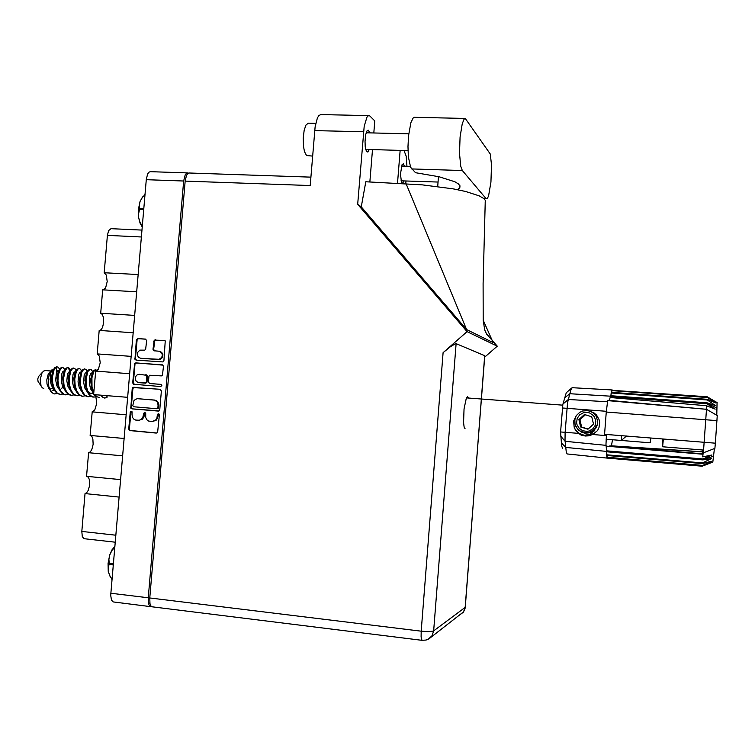 <?xml version="1.0" encoding="UTF-8"?>
<svg xmlns="http://www.w3.org/2000/svg" width="755" height="755" viewBox="0 0 755 755"><rect width="100%" height="100%" fill="white"/><g stroke="black" fill="none" stroke-linecap="round" stroke-linejoin="round"><path stroke-width="1.13" d="M140.892 358.304L160.419 359.342L162.41 357.511L162.948 354.888L161.796 352.368L159.418 351.235M158.682 359.635L161.778 357.417L162.344 355.199L161.863 353.227L159.513 351.264L154.341 350.82M161.844 385.56L160.985 384.38L149.641 383.493L148.461 381.992L148.943 376.386L149.716 375.282L161.353 375.924L162.382 375.414L163.467 366.505L162.901 365.127L135.891 362.881L134.701 363.391L132.72 382.813L133.333 384.229L160.721 386.579L161.844 385.56M158.05 359.54L140.59 358.266L138.665 357.417L137.353 355.237L137.523 352.604L139.854 350.169L144.686 350.093L145.658 349.461L146.63 340.59L145.545 339.108L137.967 338.57L136.41 339.854L134.918 359.248L136.051 360.144L163.014 361.956L163.967 360.607L165.222 340.92L164.279 340.373L154.218 340.146L153.01 349.301L154.067 350.773M161.381 390.996L160.136 389.306L133.012 387.409L132.219 388.683L130.851 408.153L131.908 408.861L159.003 410.871L159.805 409.597L161.381 390.996M132.031 414.712L132.502 417.421L133.805 419.119L135.655 420.035L139.477 420.28L142.582 418.298L143.799 413.155L144.969 412.532L145.743 413.457L145.677 417.524L146.951 419.912L148.707 421.054L152.529 421.498L155.823 419.893L156.908 417.949L157.399 414.297L158.786 413.749L159.362 414.721L157.635 432.426L156.332 433.059L129.454 430.539L128.756 429.048L130.2 412.258L130.983 411.399L132.002 411.768L132.031 414.712M188.221 173.15L186.655 173.15L185.286 174.66L183.625 181.021L148.244 597.781L148.895 604.717L150.094 606.416L151.529 606.558M119.007 497.064L85.06 493.6L86.74 492.675L88.25 490.363L89.609 485.257L89.468 480.038L88.533 477.519L87.099 476.339M122.537 455.869L88.599 452.698L90.307 451.849L91.827 449.536L93.158 444.336L92.912 439.032L91.883 436.532L90.383 435.437M124.037 438.457L90.1 435.418L92.176 411.871L126.066 414.74L92.138 411.871L94.715 410.069L96.697 403.434L95.847 396.658L93.629 394.62L127.557 397.366M131.077 356.36L97.159 353.906L99.33 356.058L100.217 362.815L98.31 369.346L95.8 371.13M134.588 315.43L100.679 313.259L102.189 314.401L103.284 316.902L103.728 322.168L102.623 327.302L101.227 329.595L99.584 330.473M138.089 274.575L104.19 272.697L106.266 275.009L107.229 281.549L105.634 287.91L103.35 289.892M150.651 606.642L113.156 601.971L111.485 600.083L110.674 595.185L146.234 179.69L147.65 173.961L149.028 172.131L150.387 171.678M115.138 542.194L83.956 538.692L82.248 536.588L81.785 531.435L115.742 535.172M141.317 236.938L107.427 235.324L108.663 230.577L111.089 228.689M138.863 420.337L142.506 419.148L143.96 416.817L144.177 415.712L143.526 415.684M145.111 412.579L144.384 413.363L144.177 415.712M152.453 421.498L156.077 420.308L157.54 417.977L157.757 416.864L157.115 416.836M158.701 413.712L157.757 416.864M131.596 411.447L130.86 412.324L129.426 429.066L129.992 430.444L156.691 433.04M160.211 389.325L133.531 387.56L132.88 388.74L131.294 407.209L132.587 408.899L158.427 411.05M132.814 405.614L133.682 406.794L156.889 408.71L157.852 407.936L158.106 404.859L157.125 401.868L154.662 400.131L137.561 398.687L135.541 399.272L133.946 400.735L132.814 405.614M156.776 408.71L158.163 408.483L158.531 407.728L157.899 407.691M158.531 407.728L158.71 404.369L158.05 402.349L156.238 400.556L153.831 399.98M162.467 364.891L136.542 362.976L134.305 364.344M150.273 383.549L161.089 384.408M139.477 374.263L137.051 374.942L135.853 376.235L135.23 378.84L136.193 381.294L138.401 382.606L145.772 382.851L146.404 381.841L146.602 375.348L139.477 374.263M139.231 382.7L138.76 382.653M139.42 382.719L145.809 383.172L146.951 382.247L146.423 381.662M147.074 381.737L147.489 375.999L145.668 374.744M134.966 364.429L133.38 382.879L134.503 384.531M164.656 340.477L154.851 340.26L153.652 349.254L154.586 350.839M145.743 339.174L138.458 338.684L137.165 339.637L135.456 358.719L136.438 360.173M485.946 198.442L487.409 198.291L488.551 195.885L490.976 182.078L491.533 164.741L490.25 154.048L465.25 118.422L464.183 119.101L462.249 123.707L460.069 137.032L459.484 153.322L460.71 166.26L462.305 170.517L485.946 198.442L483.625 198.357M312.636 156.125L306.53 155.511L304.463 151.519L303.482 146.366L303.208 138.052L304.161 130.247L305.926 125.085L308.351 123.14M369.761 132.899L368.402 130.209L366.939 130.964L365.647 134.9L364.995 141.581L365.269 146.998L366.496 151.462L367.921 152.048L369.318 149.518M404.378 166.166L403.444 163.873L402.132 164.467L400.471 174.065L401.566 182.663L402.793 183.088L403.831 180.926M468.572 398.045L467.553 396.696L466.297 398.291L464.07 408.899L463.542 422.649L464.165 427.188L465.099 428.736M414.608 117.346L413.164 118.007L410.918 122.555L408.521 135.74L407.964 146.555L408.389 156.804L410.635 167.317L415.571 172.706L439.117 176.764L454.859 181.766L458.313 183.814L460.022 185.796L459.842 187.872L457.53 189.722M422.073 640.334L152.34 606.85L150.934 605.944L149.99 603.519L149.745 597.96L185.126 181.077L310.23 185.522L315.146 126.859L317.393 118.016L318.912 115.515L320.828 114.6M406.898 166.251L406.19 156.228L404.038 150.49M373.819 133.003L374.791 120.932L369.752 115.892L368.327 115.751L366.892 117.223L364.184 126.245L357.662 204.341L361.277 206.898L365.826 181.776L422.451 184.881L453.057 188.882L465.627 191.515L479.18 195.847L484.097 198.754L485.446 200.651L485.182 202.406M185.126 181.077L186.485 175.302L187.787 173.442L189.071 172.989M357.662 204.341L467.071 331.587L443.053 352.651L450.376 346.734L455.841 343.563L484.748 355.728M113.184 564.9L109.088 564.429L108.201 567.788L108.267 571.469L108.031 563.485L109.673 555.095L108.928 559.295L109.173 563.428L113.269 563.909M109.088 564.429L109.173 563.428M110.202 576.688L108.267 571.469L110.004 576.32L111.976 578.991M111.948 579.359L111.58 578.943M114.694 547.337L111.919 550.461L109.673 555.095L111.891 549.961L114.741 546.526M114.298 547.29L114.703 546.733M606.435 434.474L621.308 435.682L621.62 440.127M42.563 372.121L38.609 376.471L37.769 379.057L38.071 381.341L41.223 386.239M45.404 370.545L43.648 371.045L41.987 372.989L40.213 379.387L41.053 385.871L42.289 387.768L43.79 388.485M50.642 371.016L48.103 374.508L46.838 379.822L46.999 383.984L48.622 388.013M107.116 396.668L106.295 395.648M57.342 393.582L54.152 393.874L51.491 392.421L54.218 393.931M62.137 367.223L59.89 368.468L58.154 372.196L57.408 382.19L58.22 386.598L60.117 391.081L62.476 393.751L65.26 394.837M68.403 394.459L64.213 394.431L61.117 391.609L58.937 386.73L57.993 380.775L58.286 374.876L60.542 368.582L62.797 367.27L64.968 369.591L66.185 368.11L67.667 367.647M73.197 368.062L71.102 369.195L69.356 372.885L68.46 378.453L68.592 383.2L69.46 387.749L71.357 392.138L73.66 394.705L76.349 395.743M79.511 395.346L77.048 395.799L73.688 394.214L71.055 390.288L69.488 384.729L69.158 378.595L70.743 371.016L72.65 368.431L73.669 368.1L75 368.751L76.038 370.582M84.315 368.902L82.191 370.129L80.596 373.593L79.69 379.312L79.841 384.219L80.757 388.891L82.654 393.204L84.89 395.658L87.495 396.649M90.666 396.233L88.193 396.705L84.871 395.12L82.267 391.184L80.719 385.616L80.389 379.472L81.936 371.866L83.796 369.28L84.796 368.94L86.042 369.535L87.155 371.602M95.479 369.752L93.931 370.375L92.289 373.121L90.968 380.18L91.685 388.495L93.705 393.77M94.281 394.676L95.574 396.139M99.396 397.621L97.055 396.79L94.988 394.733M93.799 392.675L92.025 386.645L91.893 377.811L93.865 371.403L95.262 369.969L97.31 370.526M54.53 393.95L57.021 393.364M61.759 388.466L62.656 386.739M59.739 394.384L56.899 393.28L54.511 390.552L52.614 386.022L51.831 381.681L51.84 375.754L52.935 370.743L54.681 367.676L56.625 366.807M62.863 394.016L60.428 394.44L57.012 392.855L54.332 388.938L52.746 383.398L52.416 377.283L54.067 369.733L56.03 367.166L57.087 366.845L58.399 367.43L59.409 369.176M70.8 395.29L68.592 394.582L66.147 392.241L63.477 385.72L62.986 376.556L64.996 369.554M73.943 394.903L71.499 395.346L68.12 393.761L65.468 389.835L63.892 384.276L63.562 378.161L65.175 370.582L67.101 368.006L68.129 367.676L69.507 368.364L70.498 370.082M81.917 396.196L79.275 395.186L77.001 392.666L75.104 388.325L74.207 383.71L74.066 378.887L74.971 373.234L76.717 369.563L78.756 368.487M85.079 395.79L82.616 396.252L79.275 394.667L76.651 390.731L75.094 385.173L74.764 379.029L76.34 371.441L78.218 368.855L79.228 368.525L80.643 369.289L81.587 371.092M93.082 397.102L90.534 396.139L88.326 393.732L86.419 389.467L85.485 384.729L85.324 379.746L86.24 373.942L87.986 370.309L89.892 369.327M96.263 396.677L93.809 397.168L90.487 395.582L87.901 391.637L86.353 386.06L86.023 379.907L87.552 372.3L88.429 370.705L90.374 369.365L91.582 369.931L92.733 372.111M105.011 398.074L102.689 397.253L100.632 395.186M67.893 367.694L70.092 370.875M107.059 397.385L104.624 398.036M53.426 393.648L50.717 391.137L48.273 387.221L49.207 388.985M53.246 369.837L51.576 370.082L49.934 372.177L48.301 378.765L48.83 386.513L51.491 392.421M50.481 389.023L52.661 387.938M52.746 371.3L51.953 371.045M56.842 366.855L56.455 372.828M94.837 380.709L95.064 378.104M93.101 392.751L90.921 393.544M93.478 393.383L88.599 393.072M87.542 392.345L84.89 388.212L83.645 382.417L84.23 375.273L85.202 373.13L86.466 372.385M76.274 391.364L73.641 387.211L72.414 381.445L73.056 374.376L74.047 372.272L75.34 371.536M65.053 390.382L62.438 386.201L61.249 380.473L61.929 373.489L62.948 371.413L64.269 370.686M53.888 389.41L51.293 385.201L50.132 379.501L50.859 372.602L51.897 370.554L53.161 369.827M91.77 393.676L89.524 392.902L87.58 390.863M85.768 386.73L84.966 380.275L86.325 373.687M74.452 385.484L73.792 378.406L75.028 373.036M63.193 384.219L62.627 377.547L63.788 372.404M51.982 382.917L51.472 377.538L52.595 371.79M91.449 387.353L90.638 379.671L91.987 374.018M80.105 386.116L79.35 379.831L80.672 373.357M68.818 384.852L68.158 378.916L69.403 372.715M57.578 383.568L57.021 378L58.182 372.092M54.388 390.354L52.614 390.505M93.205 392.836L90.534 388.721L89.269 382.908L89.836 375.726L90.798 373.565L92.053 372.81M81.899 391.854L79.256 387.711L78.02 381.936L78.633 374.829L79.615 372.706L80.898 371.96M70.659 390.873L68.035 386.702L66.827 380.954L67.478 373.933L69.649 371.092M59.466 389.901L56.861 385.701L55.681 379.982L56.389 373.045L57.418 370.979L58.597 370.252M54.086 389.807L52.095 390.411M576.641 427.679L580.529 431.596L584.493 433.068L590.033 432.672L593.704 430.652M572.196 387.74L570.903 389.816L567.59 402.594L565.165 432.313L578.679 433.408L575.489 430.01L574.13 427.226L573.64 421.111L576.263 415.58L579.642 412.457L582.558 411.041L587.956 410.644L592.666 412.541L596.054 416.109L597.63 420.818L597.365 424.678L595.78 428.255L593.609 430.643L589.589 432.775L585.059 433.162L582.105 432.417L578.273 429.906L575.772 426.169M606.123 439.221L650.187 442.817L650.867 438.013M716.967 420.62L606.227 412.041L607.643 400.612L706.491 409.295L717.241 415.505L715.344 443.213L714.872 448.394L703.339 452.858L706.491 409.304L607.832 400.273M609.313 400.405L610.097 397.536L706.387 405.699L706.246 409.276M606.435 434.427L606.01 444.336L607.162 458.106L702.141 466.203L711.059 462.655L702.244 465.675L711.267 461.333L702.471 463.561L702.537 462.881L711.569 458.606L702.801 459.908L702.877 459.012L711.918 454.972L702.688 456.898L703.16 452.698M572.073 387.73L612.173 389.939L610.559 396.177L706.925 402.821L715.391 405.539L707.086 399.773L707.114 399.263L715.476 402.887L707.18 397.243L715.457 401.641L707.152 396.79L612.192 390.373M717.042 402.547L716.788 415.259M714.438 448.564L712.777 462.098M612.503 439.74L611.484 445.799L702.235 451.754L611.493 445.799M610.521 445.884L702.386 451.905L610.304 446.13M702.386 451.905L702.358 453.755M590.901 411.541L593.968 412.9L596.507 415.071L599.017 419.374L599.64 422.64L598.979 427.538L597.535 430.548L592.656 434.54L606.35 435.654M562.673 448.659L561.663 445.799L560.55 431.926L565.165 432.313L564.995 440.325L566.297 451.896L567.109 453.991L607.124 458.087M560.55 431.926L562.834 404.435L566.278 392.77L571.62 388.117M610.417 397.564L610.559 396.177L569.931 393.761L564.882 397.46M706.387 405.699L715.221 409.106L706.869 403.774L610.474 396.686L610.333 397.555M578.679 433.408L581.18 435.144L585.314 436.022L588.673 435.852L592.656 434.54M706.869 403.774L706.897 403.245L716.986 408.106M702.31 449.999L702.235 451.754M580.331 434.597L585.965 436.05M581.105 435.097L585.852 436.05M580.453 434.672L585.937 436.05M586.097 435.569L590.533 435.031L594.591 433.077L589.674 435.248L584.276 435.38L579.057 433.342L575.367 429.812M584.323 435.38L578.962 433.247L574.999 429.199M579.632 414.882L577.235 418.374L576.603 422.545L577.009 424.64L579.16 428.311L582.7 430.718L586.937 431.369L589.06 430.982L592.769 428.878L595.185 425.376L595.808 421.186L594.534 417.128L593.241 415.41L589.693 413.013L587.607 412.457L583.332 412.768L579.632 414.882M576.254 415.59L574.819 419.771L575.055 424.178L576.99 428.17L580.321 431.124L584.634 432.615L589.306 432.36L594.1 429.604L596.827 425.112L596.393 427.226M594.591 430.652L590.014 434.257L584.276 435.38M596.827 425.112L595.251 428.293L592.515 430.926L589.193 432.407L585.606 432.719M144.932 194.837L142.214 197.565L140.043 201.5L142.704 196.913M144.535 194.828L144.96 194.497M143.667 209.541L139.571 209.371L138.58 213.939L138.665 217.6L138.467 209.182L140.043 201.5L139.354 205.001L139.656 208.399L143.752 208.569M139.571 209.371L139.656 208.399M142.176 226.821L140.015 223.14L138.665 217.6L140.062 222.461L142.261 225.981M142.166 226.585L141.864 225.962M465.269 607.096L484.701 355.331M459.21 615.193L463.381 612.182L465.165 607.407L433.323 631.095L428.123 631.633L421.186 631.171L443.053 352.651M428.396 639.126L432.058 635.672L433.615 630.935L456.086 343.591M484.767 355.388L465.099 608.36L463.617 611.852L429.652 638.296L426.113 640.061L421.979 640.297L421.092 636.994L421.186 631.171L149.745 597.96M361.277 206.898L466.59 329.52L493.119 342.591L491.854 339.722L486.682 334.154L484.738 329.907L483.238 320.262L483.125 283.587L485.238 200.15M87.033 371.837L86.721 370.535M75.934 370.771L75.726 369.846M64.902 369.705L64.788 369.176M92.61 372.375L92.242 370.884M81.474 371.3L81.219 370.195M70.413 370.233L70.253 369.516M92.403 372.838L91.902 372.8M85.06 493.6L81.785 531.435M120.507 479.623L86.561 476.282L88.599 452.698M95.828 371.13L129.586 373.697L95.668 371.12L93.629 394.62M133.106 332.738L99.188 330.445L97.159 353.906M136.608 291.855L102.699 289.854L100.679 313.259M107.427 235.324L104.19 272.697M138.08 398.706L154.473 400.027M405.954 180.992L405.737 183.729M400.112 150.377L397.479 183.323M369.884 181.974L372.489 149.603M467.071 331.587L497.234 346.205L484.634 357.172M486.305 333.54L490.976 338.957M492.081 340.231L497.234 346.205M491.854 339.722L483.238 320.205M466.59 329.52L406.114 183.748M437.664 186.523L438.447 176.613M606.227 412.041L604.566 434.276L715.344 443.213M610.625 395.752L706.925 402.821M610.918 395.771L611.144 392.93L707.086 399.914M611.286 392.298L707.114 399.263M611.588 392.317L611.739 390.637L707.18 397.545M611.861 390.344L707.18 397.243M606.388 448.753L606.822 446.252L606.444 450.848L702.886 458.936M606.454 451.811L702.801 459.908M606.737 451.839L606.539 454.765L702.537 462.881M606.576 455.435L702.471 463.561M606.878 455.463L606.784 457.228L702.282 465.354M606.86 457.558L702.244 465.675M609.351 446.045L702.999 453.812M607.162 458.106L607.19 457.587M606.822 446.252L702.952 454.227M662.862 438.985L662.569 446.733L663.4 439.023M662.569 446.733L703.622 450.103M591.769 416.76L584.483 414.523L578.915 419.629L580.623 426.971L587.909 429.217L593.487 424.112L591.769 416.76M585.399 414.806L579.934 419.808L581.633 427.085L588.069 429.076M581.633 427.085L580.623 426.971M579.934 419.808L578.915 419.629M110.758 593.194L148.244 597.781M183.625 181.021L146.234 179.69M144.356 413.551L143.705 413.523M157.937 414.693L157.304 414.665M130.738 430.756L130.077 430.746M129.426 429.066L128.756 429.048M130.851 412.419L130.19 412.381M134.465 387.296L133.805 387.23M132.616 408.899L131.946 408.861M131.294 407.209L130.634 407.171M132.88 388.74L132.219 388.683M158.729 405.444L158.088 405.407M133.38 382.879L132.72 382.813M136.542 362.976L135.891 362.881M150.434 383.578L149.792 383.512M145.479 383.191L144.837 383.125M147.518 376.481L146.876 376.405M141.421 358.38L140.77 358.285M153.652 349.254L153.02 349.15M154.331 341.345L153.69 341.222M155.926 339.873L155.285 339.759M135.466 358.578L134.805 358.474M137.042 340.146L136.391 340.033M138.627 338.684L137.967 338.57M363.523 131.766L314.731 130.568M411.683 168.922L462.305 170.517M713.522 456.284L702.839 459.474L606.444 451.377L565.882 447.404L561.446 442.996M606.284 411.239L562.362 407.983M606.105 445.384L565.146 441.298L560.55 435.984M562.966 404.029L568.298 399.48L607.379 401.736M150.188 171.678L187.391 172.933M141.912 230.105L110.909 228.68M132.55 408.889L131.889 408.851M154.813 400.065L154.171 400.018M146.385 374.829L145.743 374.754M160.145 351.368L159.513 351.264M484.049 198.716L486.484 198.801M410.239 166.355L401.509 166.081M408.719 133.862L366.156 132.814M308.115 123.131L315.769 123.31M188.873 172.98L310.918 177.114M320.545 114.59L368.817 115.619M408.011 150.604L365.713 149.415M438.013 182.087L400.962 180.822M414.325 117.336L465.165 118.431M466.486 397.885L562.683 405.18M626.499 436.05L621.507 440.231M45.196 370.526L50.689 370.95M61.91 367.204L62.599 367.26M72.98 368.044L73.669 368.1M84.098 368.893L84.796 368.94M95.272 369.733L95.97 369.79M56.398 366.788L57.087 366.845M67.44 367.628L68.129 367.676M78.529 368.468L79.228 368.525M89.675 369.318L90.374 369.365M50.528 390.901L51.566 392.487M717.118 402.594L715.353 401.584M712.795 462.088L704.849 465.146M714.872 448.394L703.349 452.858M717.241 415.524L706.501 409.333"/></g></svg>
